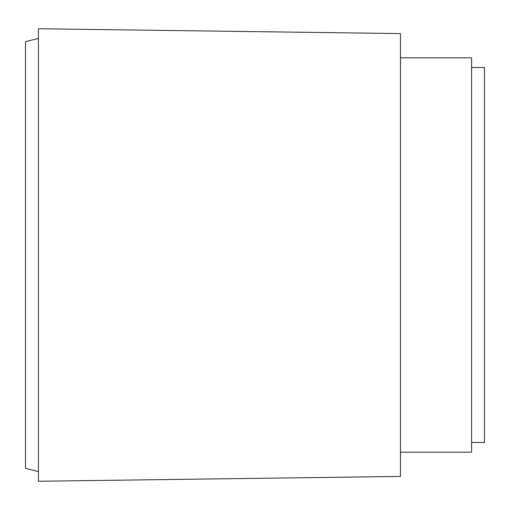 <?xml version="1.0" encoding="UTF-8"?>
<svg xmlns="http://www.w3.org/2000/svg" width="510" height="510" viewBox="0 0 510 510"><rect width="100%" height="100%" fill="white"/><g stroke="black" fill="none" stroke-linecap="round" stroke-linejoin="round"><path stroke-width="0.38" stroke-dasharray="2.55 1.91" d="M484.5 442.476L484.5 67.524M471.571 452.179L471.571 57.821M400.452 476.416L400.452 33.584M38.428 481.261L38.428 28.738M25.5 468.339L25.5 41.661M400.452 255L400.452 57.821L400.452 255M471.571 255L471.571 67.524L471.571 255"/><path stroke-width="0.76" d="M471.571 67.524L484.5 67.524L484.5 442.476L471.571 442.476M400.452 57.821L471.571 57.821L471.571 452.179L400.452 452.179M400.452 255L400.452 476.416L38.428 481.261L38.428 28.738L400.452 33.584L400.452 255M38.428 38.428L25.5 41.661L25.5 468.339L38.428 471.571"/></g></svg>
